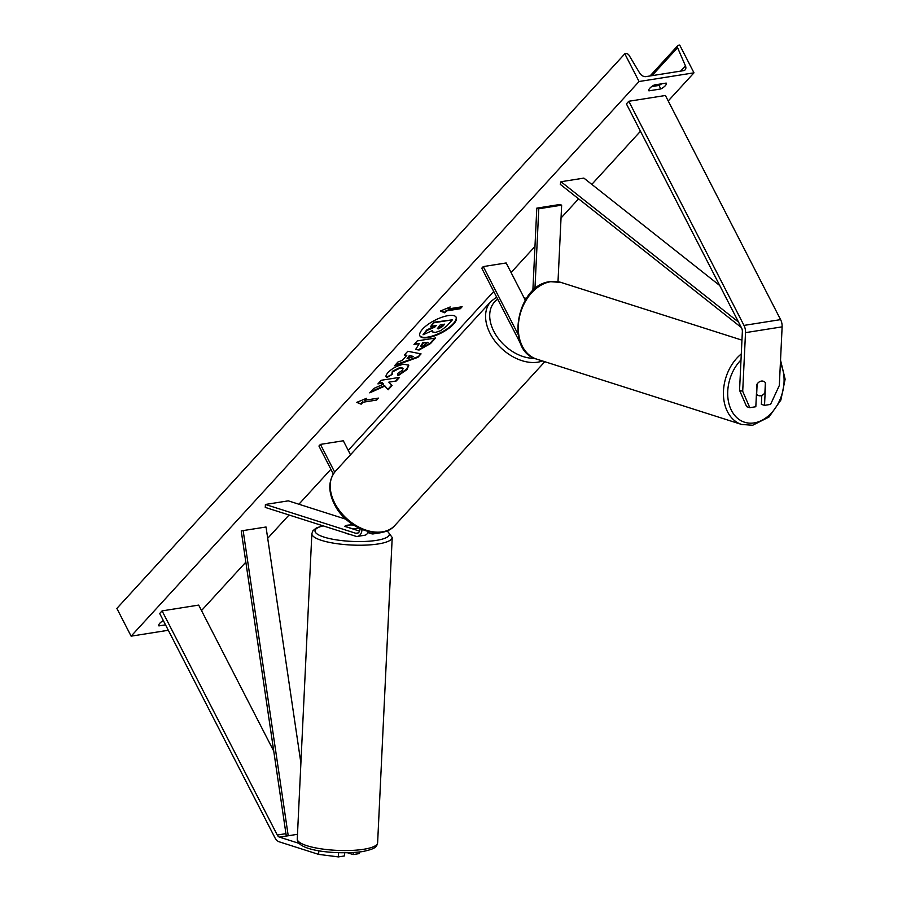 <?xml version="1.0" encoding="UTF-8"?>
<svg xmlns="http://www.w3.org/2000/svg" width="902" height="902" viewBox="0 0 902 902"><rect width="100%" height="100%" fill="white"/><g stroke="black" fill="none" stroke-linecap="round" stroke-linejoin="round"><path stroke-width="1.35" d="M534.942 288.798L538.776 208.768L561.653 205.149L558 281.695M525.268 300.14L506.157 262.956L483.269 266.586L481.781 268.21L521.942 346.357A9.076 5.829 -99 0 0 522.574 347.439M532.856 290.658L536.803 208.136L538.776 208.768M536.803 208.136L559.68 204.517L561.653 205.149M483.269 266.586L518.064 334.281M756.654 394.174L757.139 383.981A7.566 5.513 -72.3 0 1 761.367 381.084A7.566 5.513 107.7 0 0 756.891 384.342L755.831 406.734L749.799 407.681L746.642 406.678L739.55 390.318L742.357 331.643A4.837 3.112 -99 0 0 741.591 328.024L626.405 103.888L628.795 101.272L665.405 95.488L780.591 319.624A9.674 6.224 -99 0 1 782.124 326.851L779.317 385.526L770.556 404.4L764.524 405.359L765.595 382.967A7.566 5.513 107.7 0 0 763.317 381.23A7.566 5.513 107.7 0 0 761.367 381.084A7.566 5.513 -72.3 0 1 763.317 381.23A7.566 5.513 -72.3 0 1 765.381 382.685L764.896 392.866A7.566 5.513 -72.3 0 1 760.668 395.764A7.566 5.513 -72.3 0 1 758.717 395.628A7.566 5.513 -72.3 0 1 756.654 394.174L756.428 394.106M764.524 405.359L761.367 404.344L761.795 395.448M739.55 390.318L742.707 391.321L745.514 332.646A9.674 6.224 -99 0 0 743.981 325.408L628.795 101.272M742.707 391.321L749.799 407.681M299.081 843.381L279.44 837.112A4.837 3.112 81 0 1 277.264 835.026L162.078 610.891L159.688 613.495L274.873 837.631A9.674 6.224 81 0 0 279.214 841.814L318.632 854.386L338.397 856.9L344.429 855.942L344.575 852.864M338.397 856.9L338.588 852.751M318.812 850.733L318.632 854.386M273.768 751.174L198.688 605.095L162.078 610.891M353.212 852.593L353.122 854.566L359.154 853.619L359.233 852.052M353.122 854.566L347.665 852.83M359.548 531.098L344.902 526.43A7.566 1.781 -177.3 0 1 344.902 526.407A7.566 1.781 -177.3 0 1 347.529 525.189A7.566 1.781 -177.3 0 1 353.505 525.054M375.66 532.631A9.076 5.829 -99 0 1 373.315 533.894A9.076 5.829 -99 0 1 371.477 533.736L367.971 532.62M362.018 529.508A9.076 5.829 81 0 1 357.53 536.386A9.076 5.829 81 0 1 355.692 536.239L265.267 507.409L265.413 504.466L288.29 500.847L346.007 519.248M368.444 531.605A9.076 5.829 81 0 1 364.622 535.269L357.53 536.386M360.056 528.662A6.043 3.89 81 0 1 357.057 533.409A6.043 3.89 81 0 1 355.828 533.296L265.413 504.466M381.794 532.259A9.076 5.829 81 0 1 380.407 532.766L373.315 533.894M333.323 474.001L318.936 446.028L320.435 444.393L343.312 440.774L350.506 454.766M320.435 444.393L334.676 472.107M419.802 335.691A20.396 7.115 152.8 0 0 434.493 335.318A20.396 7.115 152.8 0 0 453.244 323.683A20.396 7.115 152.8 0 0 456.062 317.053M453.503 324.19A20.396 7.115 152.8 0 0 456.209 317.301A20.396 7.115 152.8 0 0 441.732 317.301A20.396 7.115 152.8 0 0 422.632 329.072A20.396 7.115 152.8 0 0 419.926 335.95A20.396 7.115 152.8 0 0 434.392 335.95A20.396 7.115 152.8 0 0 453.503 324.19M639.056 81.518L693.976 72.825L679.725 45.1L678.563 45.28A2.717 1.86 42.5 0 0 677.718 45.72A2.717 1.86 42.5 0 0 677.582 47.693L685.441 65.869A5.446 3.709 -137.5 0 1 685.159 69.815A5.446 3.709 -137.5 0 1 683.468 70.672L645.945 76.614A5.446 3.709 -137.5 0 1 639.698 73.107L629.1 55.36A2.717 1.86 42.5 0 0 625.977 53.601L624.815 53.793L639.056 81.518L131.117 636.158L168.302 630.272M201.507 610.564L245.84 562.149M267.702 538.291L289.046 514.986M298.9 504.229L330.899 469.288M348.24 450.346L493.732 291.481M511.084 272.539L534.965 246.46M561.044 217.991L578.588 198.823M591.813 184.38L640.465 131.264M668.224 100.956L693.976 72.825M392.144 374.42L386.665 377.07L386.924 377.577C385.368 376.878 385.752 375.176 388.085 372.447C392.269 368.275 397.478 365.535 403.724 364.216L408.798 365.197L406.994 369.583L398.098 375.728L397.635 373.473L402.393 370.282L403.138 368.422L400.353 367.937L392.618 371.827L392.144 374.42L386.924 377.577L386.203 376.799M419.069 350.044L415.642 349.469L419.204 343.696L413.973 344.519L417.288 340.9L435.598 338.002L430.468 343.606L419.069 350.044L415.551 349.187M384.838 386.079L388.187 389.777L392.111 385.481L388.807 382.166L396.226 380.994L399.541 377.374L381.23 380.272L377.927 383.891L382.651 383.136L383.508 384.139L373.71 388.491L369.73 392.844L384.838 386.079L384.579 385.571L388.187 389.777M666.195 83.085L654.3 84.968A7.566 2.638 152.8 0 0 649.857 88.182A7.566 2.638 152.8 0 0 648.854 90.73A7.566 2.638 152.8 0 0 648.921 90.843L660.816 88.96A7.566 2.638 152.8 0 0 666.262 83.187A7.566 2.638 152.8 0 0 666.195 83.085M165.517 624.849L158.899 625.898A7.566 2.638 -27.2 0 1 158.831 625.785A7.566 2.638 -27.2 0 1 159.834 623.237A7.566 2.638 -27.2 0 1 163.318 620.553M448.407 308.924L450.199 306.962L440.379 311.032L444.821 312.836L446.614 310.886L460.347 308.709L462.14 306.748L448.407 308.924L449.038 307.447M361.161 404.186L356.718 402.382L366.539 398.312L364.746 400.274L378.479 398.098L376.686 400.06L362.954 402.236L361.161 404.186L357.203 402.179M402.157 360.462L406.791 355.399L404.378 354.993L407.805 351.261L421.065 353.888L417.897 357.35L394.512 365.772L398.041 361.916L402.157 360.462M651.672 86.592L659.001 85.431A7.566 2.638 152.8 0 0 661.628 83.807M163.713 621.32L161.65 621.647M131.117 636.158L116.865 608.422L624.815 53.793M659.001 85.431L660.816 88.96M432.171 331.598L431.889 330.82M435.452 325.622L426.612 330.087L423.038 334.777L426.872 330.583L434.843 327.076L436.297 325.487L430.739 326.366L434.054 322.736L452.398 319.838L446.738 326.017L440.841 330.594L435.463 332.443L432.261 331.868L432.295 330.639L423.038 334.777M430.739 326.366L433.794 322.24L452.398 319.838M461.294 306.883L460.347 308.709M440.864 310.829L444.562 312.329L446.355 310.378L446.614 310.886M446.355 310.378L460.088 308.202M365.378 398.797L364.746 400.274M362.954 402.236L376.686 400.06M376.427 399.552L377.634 398.233M362.694 401.728L360.901 403.69M370.688 391.784L384.579 385.571M378.502 383.249L382.392 382.64L383.508 384.139M388.807 382.166L396.226 380.994M395.967 380.486L398.695 377.51M387.928 389.269L391.739 385.109M414.559 343.887L419.204 343.696M434.753 338.137L430.209 343.098L418.81 349.536M428.022 342.298L423.185 343.064L420.896 346.255L422.147 346.469L428.022 342.298L422.925 342.557L420.862 345.94M408.64 364.96L406.734 369.076L397.838 375.221M402.957 368.185L400.093 367.441L392.359 371.32L391.885 373.913M386.665 377.07L386.09 376.54M404.75 354.599L406.791 355.399M420.456 353.764L417.897 357.35M417.637 356.842L395.335 364.882M413.533 356.538L409.44 355.388L407.027 358.804L413.533 356.538L409.7 355.895L407.027 358.804M437.369 328.339L438.53 328.835L442.51 326.535L444.675 324.156L440.277 324.855L438.09 327.246L438.485 328.847L437.38 328.655M438.225 328.339L443.84 324.292M349.051 534.119A7.566 1.781 -177.3 0 1 344.914 532.8M344.914 526.43L344.914 526.328A7.566 1.781 -177.3 0 1 347.529 525.189A7.566 1.781 -177.3 0 1 353.156 525.02L353.776 525.223M359.932 528.606L359.864 530.105M358.748 528.042A7.566 1.781 -177.3 0 1 357.395 528.335A7.566 1.781 -177.3 0 1 351.757 528.516L351.757 528.617M344.914 526.328L351.757 528.516M738.558 322.127L560.988 181.73L583.865 178.1L719.762 285.551M741.32 327.494L560.277 184.346L560.988 181.73M241.229 530.883L266.034 527.005L241.229 530.883L286.295 836.03L288.223 835.771L243.157 530.624M300.896 763.013L266.034 527.005M288.223 835.771L297.491 834.305M743.981 325.408L780.591 319.624M745.514 332.646L782.124 326.851M279.44 837.112L286.295 836.03M277.264 835.026L285.945 833.651M355.828 533.296L358.195 532.924M497.712 299.216A37.196 25.369 42.5 0 0 493.901 331.474A37.196 25.369 42.5 0 0 534.57 358.331M542.474 360.958A40.229 27.432 -137.5 0 1 490.113 333.469A40.229 27.432 -137.5 0 1 490.88 301.482L335.51 471.137A40.229 27.432 42.5 0 0 334.743 503.124A40.229 27.432 42.5 0 0 394.839 525.471C381.061 541.843 345.793 528.29 334.338 504.139C327.945 491.06 328.339 480.056 335.51 471.137M525.765 299.351A37.196 25.369 42.5 0 0 524.592 298.833M741.004 359.921A37.196 27.116 107.7 0 0 728.545 401.999A37.196 27.116 107.7 0 0 754.162 422.903A37.196 27.116 107.7 0 0 779.824 400.048A37.196 27.116 107.7 0 0 780.388 363.292M780.534 360.202L785.135 379.178L780.873 400.048L769 417.028L752.663 425.259L741.692 424.481A40.229 29.326 -72.3 0 1 723.427 393.644A40.229 29.326 -72.3 0 1 741.297 353.934M550.648 281.706A40.229 29.326 107.7 0 0 519.135 318.677A40.229 29.326 107.7 0 0 536.555 359.075C504.68 350.889 516.846 284.829 550.028 281.649L560.999 282.427A40.229 29.326 107.7 0 0 550.648 281.706M680.627 71.123L685.441 65.869M651.954 75.667L677.582 47.693M297.265 838.995C296.781 851.229 338.137 854.848 362.176 851.635C377.588 848.568 376.54 845.997 377.622 842.84A40.229 9.471 -177.3 0 1 363.675 849.278A40.229 9.471 -177.3 0 1 320.503 848.748A40.229 9.471 -177.3 0 1 297.265 838.995L311.855 533.657A40.229 9.471 2.7 0 0 335.093 543.41A40.229 9.471 2.7 0 0 378.276 543.94A40.229 9.471 2.7 0 0 392.212 537.491L387.195 530.748M386.687 530.951A37.196 8.761 -177.3 0 1 376.438 540.377A37.196 8.761 -177.3 0 1 326.4 537.795A37.196 8.761 -177.3 0 1 323.142 525.855M544.819 361.702L394.839 525.471M526.261 298.573L523.927 297.536M496.619 297.096L490.88 301.482M741.692 424.481L536.555 359.075M756.395 394.884L758.717 395.628M741.951 340.133L560.999 282.427M677.718 45.72L650.015 75.971M377.622 842.84L392.212 537.491M322.758 525.742L316.241 528.031L312.949 530.692L311.855 533.657"/></g></svg>
